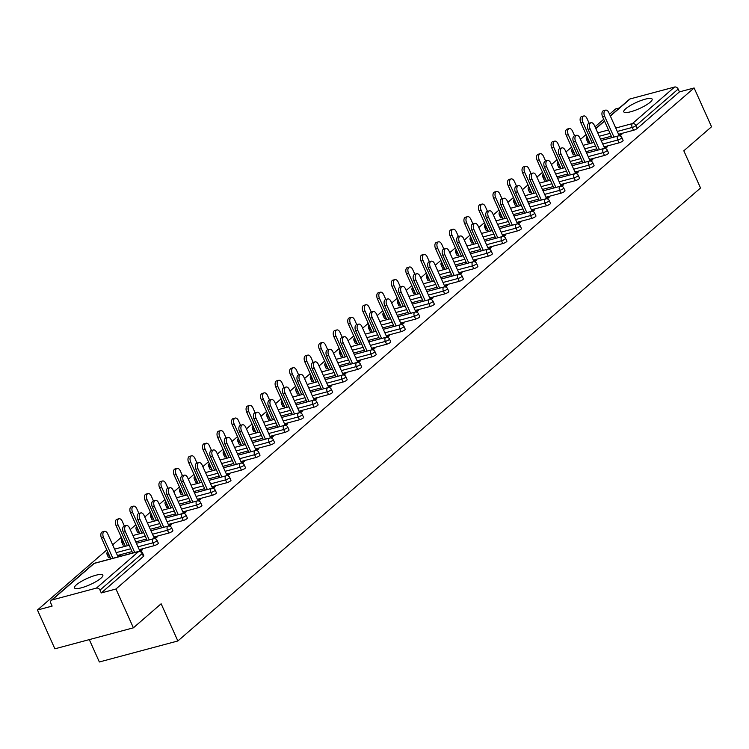 <?xml version="1.0" encoding="UTF-8"?>
<svg xmlns="http://www.w3.org/2000/svg" width="749" height="749" viewBox="0 0 749 749"><rect width="100%" height="100%" fill="white"/><g stroke="black" fill="none" stroke-linecap="round" stroke-linejoin="round"><path stroke-width="1.12" d="M625.715 108.745A15.532 3.427 -24.2 0 0 623.795 111.844A15.532 3.427 -24.2 0 0 634.88 110.431A15.532 3.427 -24.2 0 0 650.207 102.201A15.532 3.427 -24.2 0 0 652.126 99.102A15.532 3.427 -24.2 0 0 641.041 100.516A15.532 3.427 -24.2 0 0 625.715 108.745M76.417 584.791A15.532 3.427 -24.2 0 0 74.497 587.89A15.532 3.427 -24.2 0 0 85.583 586.476A15.532 3.427 -24.2 0 0 100.909 578.247A15.532 3.427 -24.2 0 0 102.838 575.148A15.532 3.427 -24.2 0 0 91.743 576.561A15.532 3.427 -24.2 0 0 76.417 584.791M89.3 639.609L99.355 661.976L177.859 640.975L700.53 188.008L683.809 150.802L711.55 126.759L694.117 87.961L115.955 589.014L133.397 627.821L54.883 648.812L37.45 610.014L52.13 606.091L50.857 603.254A2.987 2.35 -130.9 0 1 51.26 600.37L93.428 563.819A2.987 2.35 -130.9 0 1 94.196 563.417L52.018 599.968A2.987 2.35 -130.9 0 0 51.26 600.37M619.47 107.922L615.603 108.961L609.527 114.222M603.694 119.278L595.006 126.806M586.102 134.53L580.484 139.398M571.581 147.113L565.963 151.981M557.05 159.706L551.433 164.574M542.529 172.289L536.911 177.157M528.008 184.881L522.39 189.74M513.486 197.464L507.869 202.333M498.956 210.048L493.338 214.916M484.434 222.64L478.817 227.509M469.913 235.223L464.296 240.092M455.383 247.816L449.774 252.675M440.861 260.399L435.244 265.268M426.34 272.982L420.723 277.851M411.819 285.575L406.201 290.443M397.288 298.158L391.671 303.027M382.767 310.751L377.15 315.619M368.246 323.334L362.628 328.202M353.725 335.917L348.107 340.786M339.194 348.51L333.577 353.378M324.673 361.093L319.055 365.961M310.152 373.685L304.534 378.554M295.63 386.269L290.013 391.137M281.1 398.852L275.482 403.72M266.578 411.444L260.961 416.313M252.057 424.028L246.44 428.896M237.527 436.62L231.918 441.489M223.005 449.203L217.388 454.072M208.484 461.787L202.867 466.655M193.963 474.379L188.345 479.248M179.432 486.962L173.815 491.831M164.911 499.555L159.294 504.423M150.39 512.138L144.772 517.007M135.869 524.721L130.251 529.59M121.338 537.314L112.65 544.841M106.817 549.897L37.45 610.014M96.452 588.087L138.631 551.536A2.987 2.35 -130.9 0 1 142.179 553.558A2.987 0.655 -24.2 0 0 142.544 552.968L143.817 555.795A2.987 0.655 155.8 0 1 143.452 556.395L142.179 553.558L100.001 590.109A2.987 2.35 -130.9 0 0 96.452 588.087L52.018 599.968M143.452 556.395L101.274 592.946L115.955 589.014M100.001 590.109L101.274 592.946M610.276 115.889L629.413 99.308A2.987 2.35 49.1 0 1 630.171 98.905L674.606 87.024A2.987 2.35 49.1 0 1 678.154 89.056L679.437 91.884L694.117 87.961M177.859 640.975L161.138 603.769L133.397 627.821M140.625 551.311L142.572 549.626L140.531 550.178L140.924 551.058M119.372 556.573L120.589 555.505L118.548 556.058L118.848 556.704M140.531 550.178L139.791 550.824M118.548 556.058L117.93 556.591M574.549 154.753A2.987 0.655 155.8 0 1 573.219 154.762L571.946 151.925A2.987 0.655 -24.2 0 0 573.275 151.916L574.96 154.64M618.983 142.862L617.71 140.026A2.987 0.655 155.8 0 0 621.464 138.19A2.987 0.655 -24.2 0 0 621.829 137.591L623.102 140.428A2.987 0.655 155.8 0 1 622.737 141.027A2.987 0.655 155.8 0 1 618.983 142.862L604.022 146.87M596.784 148.798L586.008 151.682M679.437 91.884L637.259 128.435A2.987 0.655 155.8 0 1 633.504 130.279L618.543 134.277M611.306 136.215L600.529 139.099M589.482 142.057L589.07 142.16A2.987 0.655 155.8 0 1 587.74 142.179L586.467 139.342A2.987 0.655 -24.2 0 0 587.796 139.333L589.07 142.16M605.389 148.527L607.336 146.841L604.546 148.04M545.497 179.919A2.987 0.655 155.8 0 1 544.167 179.938L542.894 177.101A2.987 0.655 -24.2 0 0 544.223 177.092L545.909 179.816M589.931 168.038L588.658 165.201A2.987 0.655 155.8 0 0 592.412 163.366A2.987 0.655 -24.2 0 0 592.777 162.767L594.06 165.604A2.987 0.655 155.8 0 1 593.685 166.203A2.987 0.655 155.8 0 1 589.931 168.038L574.97 172.036M567.733 173.974L556.956 176.858M576.337 173.702L578.284 172.017L575.504 173.206M516.454 205.095A2.987 0.655 155.8 0 1 515.125 205.114L513.851 202.277A2.987 0.655 -24.2 0 0 515.181 202.267L516.866 204.992M560.889 193.214L559.615 190.377A2.987 0.655 155.8 0 0 563.37 188.542A2.987 0.655 -24.2 0 0 563.735 187.943L565.008 190.78A2.987 0.655 155.8 0 1 564.643 191.37A2.987 0.655 155.8 0 1 560.889 193.214L545.927 197.212M538.69 199.15L527.914 202.033M547.294 198.878L549.242 197.193L546.452 198.382M487.402 230.271A2.987 0.655 155.8 0 1 486.073 230.289L484.8 227.453A2.987 0.655 -24.2 0 0 486.129 227.434L487.814 230.158M531.837 218.39L530.564 215.553A2.987 0.655 155.8 0 0 534.318 213.708A2.987 0.655 -24.2 0 0 534.683 213.119L535.966 215.955A2.987 0.655 155.8 0 1 535.591 216.545A2.987 0.655 155.8 0 1 531.837 218.39L516.876 222.387M509.638 224.326L498.862 227.209M518.242 224.054L520.19 222.369L517.4 223.558M458.36 255.446A2.987 0.655 155.8 0 1 457.03 255.456L455.757 252.628A2.987 0.655 -24.2 0 0 457.087 252.61L458.772 255.334M502.794 243.556L501.521 240.729A2.987 0.655 155.8 0 0 505.266 238.884A2.987 0.655 -24.2 0 0 505.641 238.294L506.914 241.122A2.987 0.655 155.8 0 1 506.549 241.721A2.987 0.655 155.8 0 1 502.794 243.556L487.833 247.563M480.596 249.501L469.82 252.385M489.2 249.23L491.147 247.544L488.357 248.734M429.308 280.622A2.987 0.655 155.8 0 1 427.979 280.632L426.705 277.795A2.987 0.655 -24.2 0 0 428.035 277.785L429.72 280.51M473.743 268.732L472.469 265.904A2.987 0.655 155.8 0 0 476.224 264.06A2.987 0.655 -24.2 0 0 476.589 263.461L477.862 266.298A2.987 0.655 155.8 0 1 477.497 266.897A2.987 0.655 155.8 0 1 473.743 268.732L458.781 272.739M451.544 274.668L440.768 277.551M460.148 274.396L462.096 272.711L459.306 273.909M400.266 305.789A2.987 0.655 155.8 0 1 398.936 305.807L397.663 302.971A2.987 0.655 -24.2 0 0 398.992 302.961L400.678 305.686M444.7 293.908L443.427 291.071A2.987 0.655 155.8 0 0 447.172 289.236A2.987 0.655 -24.2 0 0 447.546 288.637L448.82 291.473A2.987 0.655 155.8 0 1 448.445 292.073A2.987 0.655 155.8 0 1 444.7 293.908L429.739 297.905M422.502 299.843L411.725 302.727M431.106 299.572L433.053 297.887L430.263 299.085M371.214 330.964A2.987 0.655 155.8 0 1 369.884 330.983L368.611 328.146A2.987 0.655 -24.2 0 0 369.94 328.137L371.626 330.861M415.648 319.083L414.375 316.247A2.987 0.655 155.8 0 0 418.129 314.411A2.987 0.655 -24.2 0 0 418.494 313.812L419.768 316.649A2.987 0.655 155.8 0 1 419.403 317.239A2.987 0.655 155.8 0 1 415.648 319.083L400.687 323.081M393.45 325.019L382.673 327.903M402.054 324.748L404.001 323.062L401.211 324.251M342.171 356.14A2.987 0.655 155.8 0 1 340.842 356.159L339.569 353.322A2.987 0.655 -24.2 0 0 340.898 353.303L342.574 356.028M386.606 344.259L385.332 341.422A2.987 0.655 155.8 0 0 389.077 339.578A2.987 0.655 -24.2 0 0 389.452 338.988L390.725 341.825A2.987 0.655 155.8 0 1 390.351 342.415A2.987 0.655 155.8 0 1 386.606 344.259L371.644 348.257M364.407 350.195L353.622 353.079M373.011 349.923L374.949 348.238L372.169 349.427M313.119 381.316A2.987 0.655 155.8 0 1 311.79 381.325L310.517 378.498A2.987 0.655 -24.2 0 0 311.846 378.479L313.531 381.204M357.554 369.426L356.281 366.598A2.987 0.655 155.8 0 0 360.035 364.754A2.987 0.655 -24.2 0 0 360.4 364.164L361.673 366.991A2.987 0.655 155.8 0 1 361.308 367.59A2.987 0.655 155.8 0 1 357.554 369.426L342.593 373.433M335.355 375.371L324.579 378.254M343.96 375.099L345.907 373.414L343.117 374.603M284.077 406.492A2.987 0.655 155.8 0 1 282.748 406.501L281.474 403.664A2.987 0.655 -24.2 0 0 282.794 403.655L284.48 406.379M328.511 394.601L327.238 391.774A2.987 0.655 155.8 0 0 330.983 389.929A2.987 0.655 -24.2 0 0 331.358 389.33L332.631 392.167A2.987 0.655 155.8 0 1 332.256 392.766A2.987 0.655 155.8 0 1 328.511 394.601L313.55 398.608M306.313 400.537L295.527 403.421M314.917 400.266L316.855 398.58L314.074 399.779M255.025 431.667A2.987 0.655 155.8 0 1 253.696 431.677L252.422 428.84A2.987 0.655 -24.2 0 0 253.752 428.831L255.437 431.555M299.46 419.777L298.186 416.94A2.987 0.655 155.8 0 0 301.941 415.105A2.987 0.655 -24.2 0 0 302.306 414.506L303.579 417.343A2.987 0.655 155.8 0 1 303.214 417.942A2.987 0.655 155.8 0 1 299.46 419.777L284.498 423.784M277.261 425.713L266.485 428.597M285.865 425.441L287.813 423.756L285.023 424.955M225.973 456.834A2.987 0.655 155.8 0 1 224.653 456.853L223.38 454.016A2.987 0.655 -24.2 0 0 224.7 454.006L226.385 456.731M270.417 444.953L269.134 442.116A2.987 0.655 155.8 0 0 272.889 440.281A2.987 0.655 -24.2 0 0 273.263 439.682L274.537 442.519A2.987 0.655 155.8 0 1 274.162 443.108A2.987 0.655 155.8 0 1 270.417 444.953L255.456 448.951M248.209 450.889L237.433 453.772M256.823 450.617L258.761 448.932L255.98 450.121M196.931 482.01A2.987 0.655 155.8 0 1 195.601 482.028L194.328 479.191A2.987 0.655 -24.2 0 0 195.658 479.173L197.343 481.897M241.365 470.129L240.092 467.292A2.987 0.655 155.8 0 0 243.846 465.447A2.987 0.655 -24.2 0 0 244.211 464.857L245.485 467.694A2.987 0.655 155.8 0 1 245.12 468.284A2.987 0.655 155.8 0 1 241.365 470.129L226.404 474.126M219.167 476.064L208.391 478.948M227.771 475.793L229.718 474.108L226.928 475.297M167.879 507.185A2.987 0.655 155.8 0 1 166.559 507.195L165.276 504.367A2.987 0.655 -24.2 0 0 166.606 504.349L168.291 507.073M212.313 495.295L211.04 492.468A2.987 0.655 155.8 0 0 214.794 490.623A2.987 0.655 -24.2 0 0 215.169 490.033L216.442 492.861A2.987 0.655 155.8 0 1 216.068 493.46A2.987 0.655 155.8 0 1 212.313 495.295L197.352 499.302M190.115 501.24L179.339 504.124M198.728 500.969L200.666 499.283L197.886 500.472M138.837 532.361A2.987 0.655 155.8 0 1 137.507 532.37L136.234 529.534A2.987 0.655 -24.2 0 0 137.563 529.524L139.248 532.249M183.271 520.471L181.998 517.643A2.987 0.655 155.8 0 0 185.752 515.799A2.987 0.655 -24.2 0 0 186.117 515.2L187.39 518.036A2.987 0.655 155.8 0 1 187.025 518.636A2.987 0.655 155.8 0 1 183.271 520.471L168.31 524.478M161.072 526.407L150.296 529.29M169.677 526.135L171.624 524.45L168.834 525.648M109.785 557.537A2.987 0.655 155.8 0 1 108.455 557.546L107.182 554.709A2.987 0.655 -24.2 0 0 108.511 554.7L110.197 557.425M154.219 545.646L152.946 542.81A2.987 0.655 155.8 0 0 156.7 540.975A2.987 0.655 -24.2 0 0 157.075 540.375L158.348 543.212A2.987 0.655 155.8 0 1 157.973 543.811A2.987 0.655 155.8 0 1 154.219 545.646L139.258 549.654M132.021 551.582L117.434 555.486M155.155 538.728L157.093 537.042L154.313 538.231M124.315 544.944A2.987 0.655 155.8 0 1 122.986 544.963L121.713 542.126A2.987 0.655 -24.2 0 0 123.042 542.107L124.718 544.832M168.75 533.063L167.476 530.226A2.987 0.655 155.8 0 0 171.221 528.382A2.987 0.655 -24.2 0 0 171.596 527.792L172.869 530.629A2.987 0.655 155.8 0 1 172.495 531.219A2.987 0.655 155.8 0 1 168.75 533.063L153.788 537.061M146.551 538.999L135.775 541.883M184.198 513.552L186.145 511.867L183.355 513.056M153.358 519.769A2.987 0.655 155.8 0 1 152.028 519.787L150.755 516.95A2.987 0.655 -24.2 0 0 152.084 516.941L153.77 519.666M197.792 507.888L196.519 505.051A2.987 0.655 155.8 0 0 200.273 503.216A2.987 0.655 -24.2 0 0 200.638 502.616L201.912 505.453A2.987 0.655 155.8 0 1 201.547 506.043A2.987 0.655 155.8 0 1 197.792 507.888L182.831 511.885M175.594 513.823L164.817 516.707M213.25 488.376L215.197 486.691L212.407 487.889M182.41 494.602A2.987 0.655 155.8 0 1 181.08 494.612L179.807 491.775A2.987 0.655 -24.2 0 0 181.136 491.765L182.822 494.49M226.844 482.712L225.571 479.875A2.987 0.655 155.8 0 0 229.316 478.04A2.987 0.655 -24.2 0 0 229.69 477.441L230.964 480.278A2.987 0.655 155.8 0 1 230.589 480.877A2.987 0.655 155.8 0 1 226.844 482.712L211.883 486.719M204.646 488.648L193.869 491.531M242.292 463.2L244.24 461.515L241.45 462.713M211.452 469.426A2.987 0.655 155.8 0 1 210.123 469.436L208.849 466.599A2.987 0.655 -24.2 0 0 210.179 466.59L211.864 469.314M255.886 457.536L254.613 454.709A2.987 0.655 155.8 0 0 258.368 452.864A2.987 0.655 -24.2 0 0 258.733 452.265L260.006 455.102A2.987 0.655 155.8 0 1 259.641 455.701A2.987 0.655 155.8 0 1 255.886 457.536L240.925 461.543M233.688 463.472L222.912 466.355M271.344 438.034L273.291 436.349L270.501 437.538M240.504 444.251A2.987 0.655 155.8 0 1 239.174 444.26L237.901 441.433A2.987 0.655 -24.2 0 0 239.231 441.414L240.916 444.138M284.938 432.36L283.665 429.533A2.987 0.655 155.8 0 0 287.41 427.688A2.987 0.655 -24.2 0 0 287.785 427.099L289.058 429.926A2.987 0.655 155.8 0 1 288.693 430.525A2.987 0.655 155.8 0 1 284.938 432.36L269.977 436.367M262.74 438.305L251.964 441.189M300.386 412.858L302.334 411.173L299.553 412.362M269.546 419.075A2.987 0.655 155.8 0 1 268.217 419.094L266.944 416.257A2.987 0.655 -24.2 0 0 268.273 416.238L269.958 418.963M313.981 407.194L312.707 404.357A2.987 0.655 155.8 0 0 316.462 402.513A2.987 0.655 -24.2 0 0 316.827 401.923L318.11 404.76A2.987 0.655 155.8 0 1 317.735 405.349A2.987 0.655 155.8 0 1 313.981 407.194L299.02 411.192M291.782 413.13L281.006 416.013M329.438 387.682L331.386 385.997L328.596 387.186M298.598 393.899A2.987 0.655 155.8 0 1 297.269 393.918L295.995 391.081A2.987 0.655 -24.2 0 0 297.325 391.072L299.01 393.796M343.033 382.018L341.759 379.181A2.987 0.655 155.8 0 0 345.514 377.346A2.987 0.655 -24.2 0 0 345.879 376.747L347.152 379.584A2.987 0.655 155.8 0 1 346.787 380.174A2.987 0.655 155.8 0 1 343.033 382.018L328.071 386.016M320.834 387.954L310.058 390.838M358.481 362.507L360.428 360.821L357.648 362.02M327.641 368.723A2.987 0.655 155.8 0 1 326.311 368.742L325.038 365.905A2.987 0.655 -24.2 0 0 326.367 365.896L328.053 368.62M372.075 356.842L370.802 354.005A2.987 0.655 155.8 0 0 374.556 352.17A2.987 0.655 -24.2 0 0 374.931 351.571L376.204 354.408A2.987 0.655 155.8 0 1 375.829 355.007A2.987 0.655 155.8 0 1 372.075 356.842L357.114 360.84M349.877 362.778L339.1 365.662M387.533 337.331L389.48 335.646L386.69 336.844M356.693 343.557A2.987 0.655 155.8 0 1 355.363 343.566L354.09 340.729A2.987 0.655 -24.2 0 0 355.419 340.72L357.104 343.445M401.127 331.667L399.854 328.839A2.987 0.655 155.8 0 0 403.608 326.995A2.987 0.655 -24.2 0 0 403.973 326.395L405.246 329.232A2.987 0.655 155.8 0 1 404.881 329.832A2.987 0.655 155.8 0 1 401.127 331.667L386.166 335.674M378.928 337.602L368.152 340.486M416.584 312.164L418.522 310.479L415.742 311.668M385.735 318.381A2.987 0.655 155.8 0 1 384.415 318.391L383.132 315.563A2.987 0.655 -24.2 0 0 384.462 315.544L386.147 318.269M430.169 306.491L428.896 303.663A2.987 0.655 155.8 0 0 432.65 301.819A2.987 0.655 -24.2 0 0 433.025 301.229L434.298 304.057A2.987 0.655 155.8 0 1 433.924 304.656A2.987 0.655 155.8 0 1 430.169 306.491L415.208 310.498M407.971 312.436L397.195 315.32M445.627 286.989L447.574 285.303L444.784 286.493M414.787 293.205A2.987 0.655 155.8 0 1 413.457 293.224L412.184 290.387A2.987 0.655 -24.2 0 0 413.514 290.369L415.199 293.093M459.221 281.324L457.948 278.488A2.987 0.655 155.8 0 0 461.702 276.643A2.987 0.655 -24.2 0 0 462.067 276.053L463.341 278.89A2.987 0.655 155.8 0 1 462.976 279.48A2.987 0.655 155.8 0 1 459.221 281.324L444.26 285.322M437.023 287.26L426.247 290.144M474.679 261.813L476.617 260.128L473.836 261.317M443.829 268.03A2.987 0.655 155.8 0 1 442.509 268.048L441.236 265.212A2.987 0.655 -24.2 0 0 442.556 265.202L444.241 267.927M488.273 256.149L486.99 253.312A2.987 0.655 155.8 0 0 490.745 251.477A2.987 0.655 -24.2 0 0 491.119 250.878L492.393 253.714A2.987 0.655 155.8 0 1 492.018 254.304A2.987 0.655 155.8 0 1 488.273 256.149L473.312 260.146M466.065 262.084L455.289 264.968M503.721 236.637L505.669 234.952L502.879 236.15M472.881 242.854A2.987 0.655 155.8 0 1 471.552 242.873L470.278 240.036A2.987 0.655 -24.2 0 0 471.608 240.026L473.293 242.751M517.316 230.973L516.042 228.136A2.987 0.655 155.8 0 0 519.797 226.301A2.987 0.655 -24.2 0 0 520.162 225.702L521.435 228.539A2.987 0.655 155.8 0 1 521.07 229.138A2.987 0.655 155.8 0 1 517.316 230.973L502.354 234.971M495.117 236.909L484.341 239.792M532.773 211.461L534.711 209.776L531.93 210.975M501.933 217.687A2.987 0.655 155.8 0 1 500.604 217.697L499.33 214.86A2.987 0.655 -24.2 0 0 500.65 214.851L502.336 217.575M546.367 205.797L545.094 202.97A2.987 0.655 155.8 0 0 548.839 201.125A2.987 0.655 -24.2 0 0 549.214 200.526L550.487 203.363A2.987 0.655 155.8 0 1 550.112 203.962A2.987 0.655 155.8 0 1 546.367 205.797L531.406 209.804M524.16 211.733L513.383 214.617M561.816 186.295L563.763 184.61L560.973 185.799M530.975 192.512A2.987 0.655 155.8 0 1 529.646 192.521L528.373 189.694A2.987 0.655 -24.2 0 0 529.702 189.675L531.387 192.399M575.41 180.621L574.137 177.794A2.987 0.655 155.8 0 0 577.891 175.949A2.987 0.655 -24.2 0 0 578.256 175.36L579.529 178.187A2.987 0.655 155.8 0 1 579.164 178.786A2.987 0.655 155.8 0 1 575.41 180.621L560.449 184.629M553.211 186.567L542.435 189.45M590.867 161.119L592.805 159.434L590.025 160.623M560.027 167.336A2.987 0.655 155.8 0 1 558.698 167.355L557.425 164.518A2.987 0.655 -24.2 0 0 558.745 164.499L560.43 167.224M604.462 155.455L603.188 152.618A2.987 0.655 155.8 0 0 606.933 150.774A2.987 0.655 -24.2 0 0 607.308 150.184L608.581 153.021A2.987 0.655 155.8 0 1 608.207 153.611A2.987 0.655 155.8 0 1 604.462 155.455L589.5 159.453M582.263 161.391L571.478 164.274M619.91 135.944L621.857 134.258L619.067 135.447M155.052 537.585L155.455 538.465M169.583 525.002L169.976 525.882M184.104 512.41L184.497 513.29M198.625 499.826L199.028 500.706M213.156 487.243L213.549 488.123M227.677 474.651L228.071 475.531M242.199 462.067L242.592 462.948M256.72 449.475L257.122 450.355M271.25 436.892L271.644 437.772M285.772 424.308L286.165 425.189M300.293 411.716L300.686 412.596M314.814 399.133L315.217 400.013M329.345 386.54L329.738 387.42M343.866 373.957L344.259 374.837M358.387 361.374L358.78 362.254M372.908 348.781L373.311 349.661M387.439 336.198L387.832 337.078M401.96 323.605L402.353 324.486M416.481 311.022L416.875 311.902M431.003 298.439L431.405 299.319M445.533 285.846L445.927 286.727M460.055 273.263L460.448 274.143M474.576 260.671L474.978 261.551M489.106 248.088L489.5 248.968M503.628 235.504L504.021 236.384M518.149 222.912L518.542 223.792M532.67 210.329L533.073 211.209M547.201 197.736L547.594 198.616M561.722 185.153L562.115 186.033M576.243 172.57L576.636 173.45M590.764 159.977L591.167 160.857M605.295 147.394L605.688 148.274M619.816 134.801L620.209 135.681M139.96 551.208L129.54 528.017A4.485 2.593 75 0 0 126.291 525.498A4.485 2.593 75 0 0 125.345 531.65L123.304 532.193A4.485 2.593 -105 0 1 124.24 526.051L126.291 525.498M132.667 553.015L123.304 532.193M134.708 552.462L125.345 531.65M103.521 537.482L101.48 538.025A4.485 2.593 -105 0 1 102.416 531.884L104.457 531.341A4.485 2.593 75 0 0 103.521 537.482L112.884 558.305M118.08 556.91L107.716 533.85A4.485 2.593 75 0 0 104.457 531.341M101.48 538.025L110.843 558.848M154.481 538.615L144.061 515.424A4.485 2.593 75 0 0 140.812 512.915A4.485 2.593 75 0 0 139.876 519.057L137.835 519.6A4.485 2.593 -105 0 1 138.771 513.458L140.812 512.915M147.188 540.422L137.835 519.6M149.229 539.879L139.876 519.057M169.012 526.032L158.582 502.841A4.485 2.593 75 0 0 155.333 500.332A4.485 2.593 75 0 0 154.397 506.474L152.356 507.017A4.485 2.593 -105 0 1 153.292 500.875L155.333 500.332M161.709 527.839L152.356 507.017M163.75 527.296L154.397 506.474M183.533 513.449L173.113 490.258A4.485 2.593 75 0 0 169.854 487.739A4.485 2.593 75 0 0 168.918 493.881L166.877 494.434A4.485 2.593 -105 0 1 167.813 488.282L169.854 487.739M176.24 515.246L166.877 494.434M178.281 514.703L168.918 493.881M198.054 500.856L187.634 477.665A4.485 2.593 75 0 0 184.385 475.156A4.485 2.593 75 0 0 183.439 481.298L181.398 481.841A4.485 2.593 -105 0 1 182.344 475.699L184.385 475.156M190.761 502.663L181.398 481.841M192.802 502.12L183.439 481.298M212.576 488.273L202.155 465.082A4.485 2.593 75 0 0 198.906 462.564A4.485 2.593 75 0 0 197.97 468.715L195.929 469.258A4.485 2.593 -105 0 1 196.865 463.116L198.906 462.564M205.282 490.08L195.929 469.258M207.323 489.528L197.97 468.715M118.052 524.899L116.011 525.442A4.485 2.593 -105 0 1 116.947 519.3L118.988 518.748A4.485 2.593 75 0 0 118.052 524.899L127.405 545.712M124.371 526.013L122.237 521.267A4.485 2.593 75 0 0 118.988 518.748M116.011 525.442L125.364 546.264M132.573 512.307L130.532 512.859A4.485 2.593 -105 0 1 131.468 506.708L133.509 506.165A4.485 2.593 75 0 0 132.573 512.307L141.926 533.129M138.893 513.43L136.758 508.674A4.485 2.593 75 0 0 133.509 506.165M130.532 512.859L139.885 533.672M147.094 499.723L145.053 500.266A4.485 2.593 -105 0 1 145.989 494.125L148.03 493.582A4.485 2.593 75 0 0 147.094 499.723L156.457 520.546M153.423 500.838L151.289 496.091A4.485 2.593 75 0 0 148.03 493.582M145.053 500.266L154.416 521.089M161.615 487.131L159.574 487.683A4.485 2.593 -105 0 1 160.511 481.541L162.552 480.989A4.485 2.593 75 0 0 161.615 487.131L170.978 507.953M167.945 488.254L165.81 483.508A4.485 2.593 75 0 0 162.552 480.989M159.574 487.683L168.937 508.505M176.146 474.548L174.105 475.091A4.485 2.593 -105 0 1 175.041 468.949L177.082 468.406A4.485 2.593 75 0 0 176.146 474.548L185.499 495.37M182.466 475.662L180.331 470.915A4.485 2.593 75 0 0 177.082 468.406M174.105 475.091L183.458 495.913M227.106 475.681L216.686 452.49A4.485 2.593 75 0 0 213.428 449.98A4.485 2.593 75 0 0 212.491 456.122L210.45 456.665A4.485 2.593 -105 0 1 211.387 450.524L213.428 449.98M219.803 477.488L210.45 456.665M221.844 476.944L212.491 456.122M190.667 461.964L188.626 462.507A4.485 2.593 -105 0 1 189.563 456.366L191.604 455.813A4.485 2.593 75 0 0 190.667 461.964L200.02 482.777M196.987 463.079L194.852 458.332A4.485 2.593 75 0 0 191.604 455.813M188.626 462.507L197.979 483.33M241.627 463.097L231.207 439.906A4.485 2.593 75 0 0 227.949 437.397A4.485 2.593 75 0 0 227.013 443.539L224.972 444.082A4.485 2.593 -105 0 1 225.908 437.94L227.949 437.397M234.334 464.904L224.972 444.082M236.375 464.361L227.013 443.539M205.189 449.372L203.148 449.924A4.485 2.593 -105 0 1 204.084 443.773L206.125 443.23A4.485 2.593 75 0 0 205.189 449.372L214.551 470.194M211.518 450.495L209.383 445.739A4.485 2.593 75 0 0 206.125 443.23M203.148 449.924L212.51 470.737M256.149 450.514L245.728 427.323A4.485 2.593 75 0 0 242.479 424.805A4.485 2.593 75 0 0 241.543 430.947L239.502 431.499A4.485 2.593 -105 0 1 240.438 425.348L242.479 424.805M248.855 452.312L239.502 431.499M250.896 451.769L241.543 430.947M219.71 436.789L217.669 437.332A4.485 2.593 -105 0 1 218.614 431.19L220.655 430.647A4.485 2.593 75 0 0 219.71 436.789L229.072 457.611M226.039 437.903L223.904 433.156A4.485 2.593 75 0 0 220.655 430.647M217.669 437.332L227.031 458.154M270.679 437.922L260.249 414.731A4.485 2.593 75 0 0 257.001 412.222A4.485 2.593 75 0 0 256.064 418.363L254.023 418.906A4.485 2.593 -105 0 1 254.96 412.765L257.001 412.222M263.376 439.729L254.023 418.906M265.418 439.186L256.064 418.363M234.24 424.196L232.199 424.749A4.485 2.593 -105 0 1 233.136 418.607L235.177 418.054A4.485 2.593 75 0 0 234.24 424.196L243.594 445.018M240.56 425.32L238.425 420.573A4.485 2.593 75 0 0 235.177 418.054M232.199 424.749L241.553 445.571M285.2 425.338L274.78 402.147A4.485 2.593 75 0 0 271.522 399.629A4.485 2.593 75 0 0 270.586 405.78L268.545 406.323A4.485 2.593 -105 0 1 269.481 400.181L271.522 399.629M277.898 427.145L268.545 406.323M279.939 426.593L270.586 405.78M248.762 411.613L246.721 412.156A4.485 2.593 -105 0 1 247.657 406.014L249.698 405.471A4.485 2.593 75 0 0 248.762 411.613L258.115 432.435M255.081 412.727L252.947 407.98A4.485 2.593 75 0 0 249.698 405.471M246.721 412.156L256.074 432.978M299.722 412.746L289.301 389.555A4.485 2.593 75 0 0 286.043 387.046A4.485 2.593 75 0 0 285.107 393.188L283.066 393.731A4.485 2.593 -105 0 1 284.002 387.589L286.043 387.046M292.428 414.553L283.066 393.731M294.469 414.01L285.107 393.188M263.283 399.03L261.242 399.573A4.485 2.593 -105 0 1 262.178 393.431L264.219 392.879A4.485 2.593 75 0 0 263.283 399.03L272.645 419.843M269.612 400.144L267.477 395.397A4.485 2.593 75 0 0 264.219 392.879M261.242 399.573L270.604 420.395M314.243 400.163L303.822 376.972A4.485 2.593 75 0 0 300.574 374.453A4.485 2.593 75 0 0 299.637 380.604L297.596 381.147A4.485 2.593 -105 0 1 298.533 375.006L300.574 374.453M306.95 401.97L297.596 381.147M308.991 401.427L299.637 380.604M277.804 386.437L275.763 386.99A4.485 2.593 -105 0 1 276.709 380.838L278.75 380.295A4.485 2.593 75 0 0 277.804 386.437L287.167 407.259M284.133 387.561L281.998 382.805A4.485 2.593 75 0 0 278.75 380.295M275.763 386.99L285.126 407.802M328.774 387.579L318.344 364.389A4.485 2.593 75 0 0 315.095 361.87A4.485 2.593 75 0 0 314.159 368.012L312.118 368.564A4.485 2.593 -105 0 1 313.054 362.413L315.095 361.87M321.471 389.377L312.118 368.564M323.512 388.834L314.159 368.012M292.335 373.854L290.294 374.397A4.485 2.593 -105 0 1 291.23 368.255L293.271 367.712A4.485 2.593 75 0 0 292.335 373.854L301.688 394.676M298.654 374.968L296.52 370.221A4.485 2.593 75 0 0 293.271 367.712M290.294 374.397L299.647 395.219M343.295 374.987L332.874 351.796A4.485 2.593 75 0 0 329.616 349.287A4.485 2.593 75 0 0 328.68 355.429L326.639 355.972A4.485 2.593 -105 0 1 327.575 349.83L329.616 349.287M336.001 376.794L326.639 355.972M338.042 376.251L328.68 355.429M306.856 361.261L304.815 361.814A4.485 2.593 -105 0 1 305.751 355.663L307.792 355.12A4.485 2.593 75 0 0 306.856 361.261L316.209 382.084M313.176 362.385L311.05 357.638A4.485 2.593 75 0 0 307.792 355.12M304.815 361.814L314.168 382.636M357.816 362.404L347.396 339.213A4.485 2.593 75 0 0 344.137 336.694A4.485 2.593 75 0 0 343.201 342.845L341.16 343.388A4.485 2.593 -105 0 1 342.096 337.247L344.137 336.694M350.523 364.211L341.16 343.388M352.564 363.658L343.201 342.845M321.377 348.678L319.336 349.221A4.485 2.593 -105 0 1 320.272 343.079L322.313 342.536A4.485 2.593 75 0 0 321.377 348.678L330.74 369.5M327.706 349.792L325.572 345.046A4.485 2.593 75 0 0 322.313 342.536M319.336 349.221L328.699 370.043M372.337 349.811L361.917 326.62A4.485 2.593 75 0 0 358.668 324.111A4.485 2.593 75 0 0 357.732 330.253L355.691 330.796A4.485 2.593 -105 0 1 356.627 324.654L358.668 324.111M365.044 351.618L355.691 330.796M367.085 351.075L357.732 330.253M335.908 336.095L333.867 336.638A4.485 2.593 -105 0 1 334.803 330.496L336.844 329.944A4.485 2.593 75 0 0 335.908 336.095L345.261 356.908M342.227 337.209L340.093 332.462A4.485 2.593 75 0 0 336.844 329.944M333.867 336.638L343.22 357.46M386.868 337.228L376.438 314.037A4.485 2.593 75 0 0 373.189 311.518A4.485 2.593 75 0 0 372.253 317.67L370.212 318.213A4.485 2.593 -105 0 1 371.148 312.071L373.189 311.518M379.565 339.035L370.212 318.213M381.606 338.492L372.253 317.67M350.429 323.502L348.388 324.055A4.485 2.593 -105 0 1 349.324 317.904L351.365 317.361A4.485 2.593 75 0 0 350.429 323.502L359.782 344.325M356.749 324.626L354.614 319.87A4.485 2.593 75 0 0 351.365 317.361M348.388 324.055L357.741 344.868M401.389 324.645L390.969 301.454A4.485 2.593 75 0 0 387.71 298.935A4.485 2.593 75 0 0 386.774 305.077L384.733 305.629A4.485 2.593 -105 0 1 385.669 299.478L387.71 298.935M394.096 326.442L384.733 305.629M396.137 325.899L386.774 305.077M364.95 310.919L362.909 311.462A4.485 2.593 -105 0 1 363.845 305.32L365.887 304.777A4.485 2.593 75 0 0 364.95 310.919L374.303 331.741M371.27 312.033L369.145 307.287A4.485 2.593 75 0 0 365.887 304.777M362.909 311.462L372.262 332.284M415.91 312.052L405.49 288.861A4.485 2.593 75 0 0 402.241 286.352A4.485 2.593 75 0 0 401.295 292.494L399.254 293.037A4.485 2.593 -105 0 1 400.2 286.895L402.241 286.352M408.617 313.859L399.254 293.037M410.658 313.316L401.295 292.494M379.471 298.327L377.43 298.879A4.485 2.593 -105 0 1 378.367 292.728L380.408 292.185A4.485 2.593 75 0 0 379.471 298.327L388.834 319.149M385.801 299.45L383.666 294.703A4.485 2.593 75 0 0 380.408 292.185M377.43 298.879L386.793 319.701M430.432 299.469L420.011 276.278A4.485 2.593 75 0 0 416.762 273.76A4.485 2.593 75 0 0 415.826 279.911L413.785 280.454A4.485 2.593 -105 0 1 414.721 274.312L416.762 273.76M423.138 301.276L413.785 280.454M425.179 300.724L415.826 279.911M394.002 285.743L391.961 286.287A4.485 2.593 -105 0 1 392.897 280.145L394.938 279.602A4.485 2.593 75 0 0 394.002 285.743L403.355 306.566M400.322 286.858L398.187 282.111A4.485 2.593 75 0 0 394.938 279.602M391.961 286.287L401.314 307.109M444.962 286.876L434.532 263.685A4.485 2.593 75 0 0 431.284 261.176A4.485 2.593 75 0 0 430.347 267.318L428.306 267.861A4.485 2.593 -105 0 1 429.243 261.719L431.284 261.176M437.659 288.683L428.306 267.861M439.7 288.14L430.347 267.318M408.523 273.16L406.482 273.703A4.485 2.593 -105 0 1 407.419 267.562L409.46 267.009A4.485 2.593 75 0 0 408.523 273.16L417.876 293.973M414.843 274.274L412.708 269.528A4.485 2.593 75 0 0 409.46 267.009M406.482 273.703L415.835 294.526M459.483 274.293L449.063 251.102A4.485 2.593 75 0 0 445.805 248.584A4.485 2.593 75 0 0 444.869 254.735L442.828 255.278A4.485 2.593 -105 0 1 443.764 249.136L445.805 248.584M452.19 276.1L442.828 255.278M454.231 275.557L444.869 254.735M423.045 260.568L421.004 261.12A4.485 2.593 -105 0 1 421.94 254.969L423.981 254.426A4.485 2.593 75 0 0 423.045 260.568L432.407 281.39M429.374 261.691L427.239 256.935A4.485 2.593 75 0 0 423.981 254.426M421.004 261.12L430.366 281.933M474.005 261.71L463.584 238.519A4.485 2.593 75 0 0 460.335 236.001A4.485 2.593 75 0 0 459.399 242.142L457.358 242.695A4.485 2.593 -105 0 1 458.294 236.544L460.335 236.001M466.711 263.508L457.358 242.695M468.752 262.965L459.399 242.142M437.566 247.985L435.525 248.528A4.485 2.593 -105 0 1 436.461 242.386L438.502 241.843A4.485 2.593 75 0 0 437.566 247.985L446.928 268.807M443.895 249.099L441.76 244.352A4.485 2.593 75 0 0 438.502 241.843M435.525 248.528L444.887 269.35M488.526 249.117L478.105 225.926A4.485 2.593 75 0 0 474.857 223.417A4.485 2.593 75 0 0 473.92 229.559L471.879 230.102A4.485 2.593 -105 0 1 472.816 223.96L474.857 223.417M481.233 250.924L471.879 230.102M483.274 250.381L473.92 229.559M452.096 235.392L450.055 235.944A4.485 2.593 -105 0 1 450.992 229.793L453.033 229.25A4.485 2.593 75 0 0 452.096 235.392L461.45 256.214M458.416 236.515L456.281 231.769A4.485 2.593 75 0 0 453.033 229.25M450.055 235.944L459.409 256.767M503.056 236.534L492.636 213.343A4.485 2.593 75 0 0 489.378 210.825A4.485 2.593 75 0 0 488.442 216.976L486.401 217.519A4.485 2.593 -105 0 1 487.337 211.377L489.378 210.825M495.754 238.341L486.401 217.519M497.795 237.789L488.442 216.976M466.618 222.809L464.577 223.352A4.485 2.593 -105 0 1 465.513 217.21L467.554 216.667A4.485 2.593 75 0 0 466.618 222.809L475.971 243.631M472.937 223.923L470.803 219.176A4.485 2.593 75 0 0 467.554 216.667M464.577 223.352L473.93 244.174M517.578 223.942L507.157 200.751A4.485 2.593 75 0 0 503.899 198.242A4.485 2.593 75 0 0 502.963 204.383L500.922 204.926A4.485 2.593 -105 0 1 501.858 198.785L503.899 198.242M510.284 225.749L500.922 204.926M512.325 225.206L502.963 204.383M481.139 210.226L479.098 210.769A4.485 2.593 -105 0 1 480.034 204.627L482.075 204.074A4.485 2.593 75 0 0 481.139 210.226L490.501 231.038M487.468 211.34L485.333 206.593A4.485 2.593 75 0 0 482.075 204.074M479.098 210.769L488.46 231.591M532.099 211.358L521.679 188.168A4.485 2.593 75 0 0 518.43 185.649A4.485 2.593 75 0 0 517.493 191.8L515.452 192.343A4.485 2.593 -105 0 1 516.389 186.201L518.43 185.649M524.806 213.165L515.452 192.343M526.847 212.622L517.493 191.8M495.66 197.633L493.619 198.185A4.485 2.593 -105 0 1 494.565 192.034L496.606 191.491A4.485 2.593 75 0 0 495.66 197.633L505.023 218.455M501.989 198.757L499.855 194A4.485 2.593 75 0 0 496.606 191.491M493.619 198.185L502.982 218.998M546.63 198.775L536.2 175.584A4.485 2.593 75 0 0 532.951 173.066A4.485 2.593 75 0 0 532.015 179.208L529.974 179.76A4.485 2.593 -105 0 1 530.91 173.609L532.951 173.066M539.327 200.573L529.974 179.76M541.368 200.03L532.015 179.208M510.191 185.05L508.15 185.593A4.485 2.593 -105 0 1 509.086 179.451L511.127 178.908A4.485 2.593 75 0 0 510.191 185.05L519.544 205.872M516.51 186.164L514.376 181.417A4.485 2.593 75 0 0 511.127 178.908M508.15 185.593L517.503 206.415M561.151 186.183L550.73 162.992A4.485 2.593 75 0 0 547.472 160.483A4.485 2.593 75 0 0 546.536 166.624L544.495 167.167A4.485 2.593 -105 0 1 545.431 161.026L547.472 160.483M553.857 187.99L544.495 167.167M555.898 187.447L546.536 166.624M524.712 172.457L522.671 173.01A4.485 2.593 -105 0 1 523.607 166.858L525.648 166.315A4.485 2.593 75 0 0 524.712 172.457L534.065 193.279M531.032 173.581L528.897 168.834A4.485 2.593 75 0 0 525.648 166.315M522.671 173.01L532.024 193.832M575.672 173.599L565.252 150.409A4.485 2.593 75 0 0 561.993 147.89A4.485 2.593 75 0 0 561.057 154.041L559.016 154.584A4.485 2.593 -105 0 1 559.952 148.442L561.993 147.89M568.379 175.406L559.016 154.584M570.42 174.854L561.057 154.041M539.233 159.874L537.192 160.417A4.485 2.593 -105 0 1 538.128 154.275L540.169 153.732A4.485 2.593 75 0 0 539.233 159.874L548.596 180.696M545.562 160.988L543.428 156.241A4.485 2.593 75 0 0 540.169 153.732M537.192 160.417L546.555 181.239M590.193 161.007L579.773 137.816A4.485 2.593 75 0 0 576.524 135.307A4.485 2.593 75 0 0 575.588 141.449L573.547 141.992A4.485 2.593 -105 0 1 574.483 135.85L576.524 135.307M582.9 162.814L573.547 141.992M584.941 162.271L575.588 141.449M553.764 147.291L551.723 147.834A4.485 2.593 -105 0 1 552.659 141.692L554.7 141.14A4.485 2.593 75 0 0 553.764 147.291L563.117 168.104M560.083 148.405L557.949 143.658A4.485 2.593 75 0 0 554.7 141.14M551.723 147.834L561.076 168.656M604.724 148.424L594.294 125.233A4.485 2.593 75 0 0 591.045 122.714A4.485 2.593 75 0 0 590.109 128.865L588.068 129.408A4.485 2.593 -105 0 1 589.004 123.267L591.045 122.714M597.421 150.231L588.068 129.408M599.462 149.678L590.109 128.865M568.285 134.698L566.244 135.251A4.485 2.593 -105 0 1 567.18 129.1L569.221 128.556A4.485 2.593 75 0 0 568.285 134.698L577.638 155.52M574.605 135.822L572.47 131.066A4.485 2.593 75 0 0 569.221 128.556M566.244 135.251L575.597 156.064M619.245 135.841L608.825 112.65A4.485 2.593 75 0 0 605.567 110.131A4.485 2.593 75 0 0 604.63 116.273L602.589 116.825A4.485 2.593 -105 0 1 603.525 110.674L605.567 110.131M611.952 137.638L602.589 116.825M613.993 137.095L604.63 116.273M582.806 122.115L580.765 122.658A4.485 2.593 -105 0 1 581.701 116.516L583.743 115.973A4.485 2.593 75 0 0 582.806 122.115L592.159 142.937M589.126 123.229L587.001 118.482A4.485 2.593 75 0 0 583.743 115.973M580.765 122.658L590.118 143.48M142.544 552.968A2.987 2.987 0 0 0 139.052 551.301A2.987 1.723 -105 0 0 138.631 551.536L94.196 563.417A2.987 1.723 -105 0 1 94.617 563.192A2.987 1.723 -105 0 1 95.095 563.173M630.171 98.905L610.36 116.076M604.527 121.132L595.839 128.669M597.721 132.863L608.506 129.98M615.744 128.042L632.437 123.576L674.606 87.024M678.154 89.056L635.985 125.607L637.259 128.435M633.504 130.279L632.231 127.442A2.987 1.723 75 0 1 632.437 123.576A2.987 2.35 49.1 0 1 635.985 125.607A2.987 0.655 155.8 0 1 632.231 127.442L617.27 131.45M157.075 540.375A2.987 2.987 0 0 0 153.573 538.718A2.987 1.723 -105 0 0 153.152 538.943A2.987 1.723 75 0 0 152.946 542.81L137.985 546.817M130.747 548.755L116.161 552.65M108.923 554.588L108.511 554.7A2.987 1.723 75 0 1 108.071 552.696M171.596 527.792A2.987 2.987 0 0 0 168.094 526.126A2.987 1.723 -105 0 0 167.673 526.36A2.987 1.723 75 0 0 167.476 530.226L152.515 534.224M145.278 536.162L134.492 539.046M123.445 542.004L123.042 542.107A2.987 1.723 75 0 1 122.593 540.104M186.117 515.2A2.987 2.987 0 0 0 182.625 513.542A2.987 1.723 -105 0 0 182.194 513.767A2.987 1.723 75 0 0 181.998 517.643L167.036 521.641M159.799 523.579L149.023 526.463M137.975 529.412L137.563 529.524A2.987 1.723 75 0 1 137.123 527.521M200.638 502.616A2.987 2.987 0 0 0 197.146 500.959A2.987 1.723 -105 0 0 196.725 501.184A2.987 1.723 75 0 0 196.519 505.051L181.558 509.058M174.32 510.987L163.544 513.87M152.496 516.829L152.084 516.941A2.987 1.723 75 0 1 151.644 514.928M215.169 490.033A2.987 2.987 0 0 0 211.667 488.367A2.987 1.723 -105 0 0 211.246 488.601A2.987 1.723 75 0 0 211.04 492.468L196.079 496.465M188.842 498.403L178.065 501.287M167.018 504.236L166.606 504.349A2.987 1.723 75 0 1 166.166 502.345M229.69 477.441A2.987 2.987 0 0 0 226.189 475.784A2.987 1.723 -105 0 0 225.767 476.008A2.987 1.723 75 0 0 225.571 479.875L210.609 483.882M203.372 485.82L192.587 488.694M181.539 491.653L181.136 491.765A2.987 1.723 75 0 1 180.696 489.762M244.211 464.857A2.987 2.987 0 0 0 240.719 463.191A2.987 1.723 -105 0 0 240.298 463.425A2.987 1.723 75 0 0 240.092 467.292L225.131 471.29M217.893 473.228L207.117 476.111M196.069 479.07L195.658 479.173A2.987 1.723 75 0 1 195.217 477.169M258.733 452.265A2.987 2.987 0 0 0 255.24 450.608A2.987 1.723 -105 0 0 254.819 450.832A2.987 1.723 75 0 0 254.613 454.709L239.652 458.706M232.415 460.644L221.638 463.528M210.591 466.477L210.179 466.59A2.987 1.723 75 0 1 209.739 464.586M273.263 439.682A2.987 2.987 0 0 0 269.762 438.025A2.987 1.723 -105 0 0 269.34 438.249A2.987 1.723 75 0 0 269.134 442.116L254.173 446.123M246.936 448.052L236.16 450.935M225.112 453.894L224.7 454.006A2.987 1.723 75 0 1 224.26 451.993M287.785 427.099A2.987 2.987 0 0 0 284.283 425.432A2.987 1.723 -105 0 0 283.862 425.666A2.987 1.723 75 0 0 283.665 429.533L268.704 433.531M261.467 435.469L250.69 438.352M239.643 441.301L239.231 441.414A2.987 1.723 75 0 1 238.791 439.41M302.306 414.506A2.987 2.987 0 0 0 298.814 412.849A2.987 1.723 -105 0 0 298.392 413.074A2.987 1.723 75 0 0 298.186 416.94L283.225 420.947M275.988 422.885L265.212 425.76M254.164 428.718L253.752 428.831A2.987 1.723 75 0 1 253.312 426.827M316.827 401.923A2.987 2.987 0 0 0 313.335 400.256A2.987 1.723 -105 0 0 312.913 400.49A2.987 1.723 75 0 0 312.707 404.357L297.746 408.355M290.509 410.293L279.733 413.176M268.685 416.135L268.273 416.238A2.987 1.723 75 0 1 267.833 414.234M331.358 389.33A2.987 2.987 0 0 0 327.856 387.673A2.987 1.723 -105 0 0 327.435 387.898A2.987 1.723 75 0 0 327.238 391.774L312.277 395.772M305.03 397.71L294.254 400.593M283.206 403.542L282.794 403.655A2.987 1.723 75 0 1 282.354 401.651M345.879 376.747A2.987 2.987 0 0 0 342.387 375.09A2.987 1.723 -105 0 0 341.956 375.315A2.987 1.723 75 0 0 341.759 379.181L326.798 383.188M319.561 385.117L308.785 388.001M297.737 390.959L297.325 391.072A2.987 1.723 75 0 1 296.885 389.059M360.4 364.164A2.987 2.987 0 0 0 356.908 362.497A2.987 1.723 -105 0 0 356.487 362.731A2.987 1.723 75 0 0 356.281 366.598L341.319 370.596M334.082 372.534L323.306 375.418M312.258 378.367L311.846 378.479A2.987 1.723 75 0 1 311.406 376.475M374.931 351.571A2.987 2.987 0 0 0 371.429 349.914A2.987 1.723 -105 0 0 371.008 350.139A2.987 1.723 75 0 0 370.802 354.005L355.841 358.013M348.603 359.951L337.827 362.825M326.779 365.784L326.367 365.896A2.987 1.723 75 0 1 325.927 363.892M389.452 338.988A2.987 2.987 0 0 0 385.95 337.322A2.987 1.723 -105 0 0 385.529 337.556A2.987 1.723 75 0 0 385.332 341.422L370.371 345.42M363.134 347.358L352.348 350.242M341.301 353.2L340.898 353.303A2.987 1.723 75 0 1 340.449 351.3M403.973 326.395A2.987 2.987 0 0 0 400.481 324.738A2.987 1.723 -105 0 0 400.05 324.963A2.987 1.723 75 0 0 399.854 328.839L384.892 332.837M377.655 334.775L366.879 337.659M355.831 340.608L355.419 340.72A2.987 1.723 75 0 1 354.979 338.717M418.494 313.812A2.987 2.987 0 0 0 415.002 312.155A2.987 1.723 -105 0 0 414.581 312.38A2.987 1.723 75 0 0 414.375 316.247L399.414 320.254M392.176 322.182L381.4 325.066M370.352 328.025L369.94 328.137A2.987 1.723 75 0 1 369.5 326.124M433.025 301.229A2.987 2.987 0 0 0 429.523 299.563A2.987 1.723 -105 0 0 429.102 299.797A2.987 1.723 75 0 0 428.896 303.663L413.935 307.661M406.698 309.599L395.921 312.483M384.874 315.432L384.462 315.544A2.987 1.723 75 0 1 384.022 313.541M447.546 288.637A2.987 2.987 0 0 0 444.045 286.979A2.987 1.723 -105 0 0 443.623 287.204A2.987 1.723 75 0 0 443.427 291.071L428.465 295.078M421.228 297.007L410.443 299.89M399.395 302.849L398.992 302.961A2.987 1.723 75 0 1 398.543 300.958M462.067 276.053A2.987 2.987 0 0 0 458.575 274.387A2.987 1.723 -105 0 0 458.154 274.621A2.987 1.723 75 0 0 457.948 278.488L442.987 282.485M435.749 284.423L424.973 287.307M413.925 290.266L413.514 290.369A2.987 1.723 75 0 1 413.074 288.365M476.589 263.461A2.987 2.987 0 0 0 473.096 261.804A2.987 1.723 -105 0 0 472.675 262.028A2.987 1.723 75 0 0 472.469 265.904L457.508 269.902M450.271 271.84L439.494 274.724M428.447 277.673L428.035 277.785A2.987 1.723 75 0 1 427.595 275.782M491.119 250.878A2.987 2.987 0 0 0 487.618 249.22A2.987 1.723 -105 0 0 487.196 249.445A2.987 1.723 75 0 0 486.99 253.312L472.029 257.319M464.792 259.248L454.016 262.131M442.968 265.09L442.556 265.202A2.987 1.723 75 0 1 442.116 263.189M505.641 238.294A2.987 2.987 0 0 0 502.139 236.628A2.987 1.723 -105 0 0 501.718 236.862A2.987 1.723 75 0 0 501.521 240.729L486.56 244.726M479.323 246.664L468.546 249.548M457.499 252.497L457.087 252.61A2.987 1.723 75 0 1 456.647 250.606M520.162 225.702A2.987 2.987 0 0 0 516.67 224.045A2.987 1.723 -105 0 0 516.248 224.269A2.987 1.723 75 0 0 516.042 228.136L501.081 232.143M493.844 234.072L483.068 236.956M472.02 239.914L471.608 240.026A2.987 1.723 75 0 1 471.168 238.023M534.683 213.119A2.987 2.987 0 0 0 531.191 211.452A2.987 1.723 -105 0 0 530.769 211.686A2.987 1.723 75 0 0 530.564 215.553L515.602 219.551M508.365 221.489L497.589 224.372M486.541 227.331L486.129 227.434A2.987 1.723 75 0 1 485.689 225.43M549.214 200.526A2.987 2.987 0 0 0 545.712 198.869A2.987 1.723 -105 0 0 545.291 199.094A2.987 1.723 75 0 0 545.094 202.97L530.123 206.967M522.886 208.905L512.11 211.789M501.062 214.738L500.65 214.851A2.987 1.723 75 0 1 500.21 212.847M563.735 187.943A2.987 2.987 0 0 0 560.243 186.286A2.987 1.723 -105 0 0 559.812 186.51A2.987 1.723 75 0 0 559.615 190.377L544.654 194.384M537.417 196.313L526.641 199.197M515.593 202.155L515.181 202.267A2.987 1.723 75 0 1 514.741 200.255M578.256 175.36A2.987 2.987 0 0 0 574.764 173.693A2.987 1.723 -105 0 0 574.343 173.927A2.987 1.723 75 0 0 574.137 177.794L559.175 181.792M551.938 183.73L541.162 186.613M530.114 189.563L529.702 189.675A2.987 1.723 75 0 1 529.262 187.671M592.777 162.767A2.987 2.987 0 0 0 589.285 161.11A2.987 1.723 -105 0 0 588.864 161.335A2.987 1.723 75 0 0 588.658 165.201L573.697 169.208M566.459 171.137L555.683 174.021M544.635 176.979L544.223 177.092A2.987 1.723 75 0 1 543.783 175.088M607.308 150.184A2.987 2.987 0 0 0 603.806 148.517A2.987 1.723 -105 0 0 603.385 148.751A2.987 1.723 75 0 0 603.188 152.618L588.227 156.616M580.981 158.554L570.204 161.438M559.157 164.396L558.745 164.499A2.987 1.723 75 0 1 558.305 162.496M621.829 137.591A2.987 2.987 0 0 0 618.337 135.934A2.987 1.723 -105 0 0 617.906 136.159A2.987 1.723 75 0 0 617.71 140.026L602.748 144.033M595.511 145.971L584.735 148.854M573.687 151.804L573.275 151.916A2.987 1.723 75 0 1 572.835 149.912M610.032 133.378L599.256 136.262M588.208 139.22L587.796 139.333A2.987 1.723 75 0 1 587.356 137.32M595.755 128.482L604.443 120.945M139.052 551.301L94.617 563.192A2.987 2.987 0 0 0 93.428 563.819M107.584 551.61A2.987 2.987 0 0 0 107.182 554.709M153.573 538.718L136.412 543.306M129.174 545.244L114.588 549.148M122.115 539.027A2.987 2.987 0 0 0 121.713 542.126M168.094 526.126L150.933 530.723M143.696 532.651L132.919 535.535M136.636 526.435A2.987 2.987 0 0 0 136.234 529.534M182.625 513.542L165.463 518.13M158.217 520.068L147.441 522.952M151.158 513.851A2.987 2.987 0 0 0 150.755 516.95M197.146 500.959L179.985 505.547M172.747 507.485L161.971 510.369M165.679 501.259A2.987 2.987 0 0 0 165.276 504.367M211.667 488.367L194.506 492.964M187.269 494.892L176.492 497.776M180.209 488.676A2.987 2.987 0 0 0 179.807 491.775M226.189 475.784L209.027 480.371M201.79 482.309L191.014 485.193M194.731 476.092A2.987 2.987 0 0 0 194.328 479.191M240.719 463.191L223.558 467.788M216.321 469.717L205.535 472.6M209.252 463.5A2.987 2.987 0 0 0 208.849 466.599M255.24 450.608L238.079 455.195M230.842 457.133L220.066 460.017M223.773 450.917A2.987 2.987 0 0 0 223.38 454.016M269.762 438.025L252.6 442.612M245.363 444.55L234.587 447.434M238.304 438.324A2.987 2.987 0 0 0 237.901 441.433M284.283 425.432L267.121 430.029M259.884 431.958L249.108 434.841M252.825 425.741A2.987 2.987 0 0 0 252.422 428.84M298.814 412.849L281.652 417.436M274.415 419.374L263.629 422.258M267.346 413.158A2.987 2.987 0 0 0 266.944 416.257M313.335 400.256L296.173 404.853M288.936 406.782L278.16 409.666M281.867 400.565A2.987 2.987 0 0 0 281.474 403.664M327.856 387.673L310.695 392.261M303.457 394.199L292.681 397.082M296.398 387.982A2.987 2.987 0 0 0 295.995 391.081M342.387 375.09L325.216 379.677M317.979 381.616L307.202 384.499M310.919 375.389A2.987 2.987 0 0 0 310.517 378.498M356.908 362.497L339.746 367.094M332.509 369.023L321.733 371.907M325.441 362.806A2.987 2.987 0 0 0 325.038 365.905M371.429 349.914L354.268 354.502M347.03 356.44L336.254 359.323M339.962 350.223A2.987 2.987 0 0 0 339.569 353.322M385.95 337.322L368.789 341.918M361.552 343.847L350.775 346.731M354.492 337.63A2.987 2.987 0 0 0 354.09 340.729M400.481 324.738L383.31 329.326M376.073 331.264L365.297 334.148M369.014 325.047A2.987 2.987 0 0 0 368.611 328.146M415.002 312.155L397.841 316.743M390.603 318.681L379.827 321.564M383.535 312.455A2.987 2.987 0 0 0 383.132 315.563M429.523 299.563L412.362 304.16M405.125 306.088L394.349 308.972M398.065 299.872A2.987 2.987 0 0 0 397.663 302.971M444.045 286.979L426.883 291.567M419.646 293.505L408.87 296.389M412.587 287.288A2.987 2.987 0 0 0 412.184 290.387M458.575 274.387L441.414 278.984M434.167 280.912L423.391 283.796M427.108 274.696A2.987 2.987 0 0 0 426.705 277.795M473.096 261.804L455.935 266.391M448.698 268.329L437.922 271.213M441.629 262.113A2.987 2.987 0 0 0 441.236 265.212M487.618 249.22L470.456 253.808M463.219 255.746L452.443 258.63M456.16 249.52A2.987 2.987 0 0 0 455.757 252.628M502.139 236.628L484.978 241.215M477.74 243.153L466.964 246.037M470.681 236.937A2.987 2.987 0 0 0 470.278 240.036M516.67 224.045L499.508 228.632M492.271 230.57L481.485 233.454M485.202 224.354A2.987 2.987 0 0 0 484.8 227.453M531.191 211.452L514.029 216.049M506.792 217.978L496.016 220.861M499.723 211.761A2.987 2.987 0 0 0 499.33 214.86M545.712 198.869L528.551 203.456M521.313 205.395L510.537 208.278M514.254 199.178A2.987 2.987 0 0 0 513.851 202.277M560.243 186.286L543.072 190.873M535.835 192.811L525.058 195.695M528.775 186.585A2.987 2.987 0 0 0 528.373 189.694M574.764 173.693L557.602 178.281M550.365 180.219L539.58 183.102M543.297 174.002A2.987 2.987 0 0 0 542.894 177.101M589.285 161.11L572.124 165.698M564.886 167.636L554.11 170.519M557.818 161.419A2.987 2.987 0 0 0 557.425 164.518M603.806 148.517L586.645 153.114M579.408 155.043L568.631 157.927M572.348 148.826A2.987 2.987 0 0 0 571.946 151.925M618.337 135.934L601.166 140.522M593.929 142.46L583.153 145.343M586.87 136.243A2.987 2.987 0 0 0 586.467 139.342"/></g></svg>

